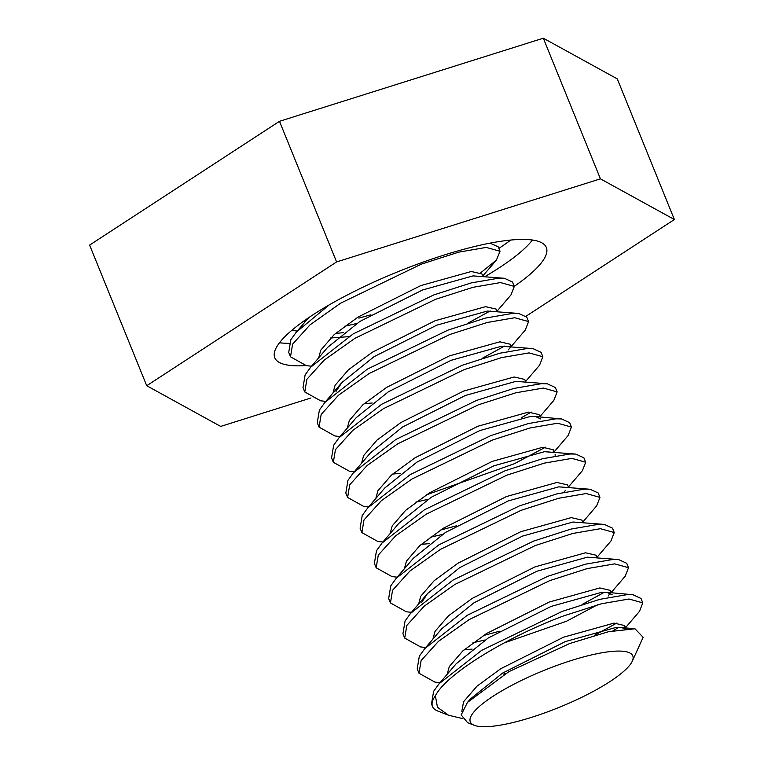 <?xml version="1.0" encoding="UTF-8"?>
<svg xmlns="http://www.w3.org/2000/svg" width="764" height="764" viewBox="0 0 764 764"><rect width="100%" height="100%" fill="white"/><g stroke="black" fill="none" stroke-linecap="round" stroke-linejoin="round"><path stroke-width="1.15" d="M571.606 660.43A87.688 19.979 157.9 0 0 491.586 697.226A87.688 19.979 157.9 0 0 474.31 725.303A87.688 19.979 157.9 0 0 531.486 717.367A87.688 19.979 157.9 0 0 632.296 661.156A87.688 19.979 157.9 0 0 571.606 660.43M632.296 661.156L643.145 637.31L634.989 628.782L608.497 631.723L569.705 643.517L508.786 671.728L467.434 702.441L461.179 714.942L467.663 722.715L474.31 725.303M356.645 323.516L344.488 326.295M297.234 331.051L291.695 330.42M290.511 356.817L288.725 352.414L290.826 339.741L296.346 332.092L329.246 304.865M311.511 366.214L306.364 365.65L290.501 356.807L292.612 344.144L309.983 324.891L340.629 303.174L421.241 264.182L458.667 252.158L486.19 247.412L500.028 251.261L496.38 260.132L480.814 272.691M325.789 401.377L320.641 400.804L304.779 391.97L303.002 387.577L305.103 374.904L310.623 367.255L353.121 333.944L433.742 294.942L471.159 282.928L498.682 278.182L504.402 278.287L512.52 282.021L514.306 286.414L511.011 294.885L497.039 311.196M304.779 391.97L306.889 379.297L324.261 360.054L354.907 338.337L435.518 299.335L472.945 287.321L500.468 282.575L514.306 286.414M340.066 436.54L334.918 435.967L319.056 427.133L317.28 422.74L319.381 410.067L324.901 402.418L367.398 369.107L448.01 330.105L485.436 318.082L512.959 313.345L518.68 313.45L526.797 317.184L528.583 321.577L525.288 330.048L508.289 349.902M319.056 427.133L321.166 414.46L338.538 395.208L369.184 373.5L449.795 334.498L487.222 322.484L514.745 317.738L528.583 321.577M354.343 471.694L349.196 471.13L333.333 462.296L331.557 457.894L333.658 445.231L339.178 437.581L381.675 404.261L462.287 365.268L499.713 353.245L527.236 348.499L532.957 348.613L541.074 352.338L542.86 356.74L539.565 365.202L525.594 381.513M333.333 462.296L335.444 449.624L352.815 430.371L383.461 408.664L464.073 369.661L501.499 357.638L529.022 352.892L542.86 356.74M545.515 447.198L514.392 463.71L426.245 494.919M368.62 506.857L363.473 506.284L347.61 497.45L345.834 493.057L347.935 480.384L353.455 472.735L395.953 439.424L476.564 400.422L513.991 388.408L541.514 383.662L547.234 383.776L555.352 387.501L557.137 391.894L553.843 400.365L539.871 416.676M428.031 499.322L415.874 502.101M347.61 497.45L349.721 484.787L367.092 465.534L397.738 443.817L478.35 404.824L515.776 392.801L543.299 388.055L557.137 391.894M456.586 525.766L440.522 530.082M382.898 542.02L377.75 541.447L361.888 532.613L360.111 528.22L362.212 515.547L367.732 507.898L410.23 474.587L490.841 435.585L528.268 423.571L555.791 418.825L561.511 418.93L569.629 422.664L571.415 427.057L568.12 435.528L553.938 452.087M442.308 534.475L430.151 537.264M361.888 532.613L363.998 519.94L381.37 500.687L412.016 478.98L492.627 439.978L530.054 427.964L557.577 423.218L571.415 427.057M397.175 577.173L392.027 576.61L376.165 567.776L374.389 563.383L376.49 550.71L382.01 543.061L424.507 509.75L505.119 470.748L542.545 458.725L570.068 453.978L575.789 454.093L583.906 457.827L585.692 462.22L582.397 470.691L568.426 486.993M376.165 567.776L378.276 555.103L395.647 535.851L426.293 514.143L506.904 475.141L544.331 463.127L571.854 458.381L585.692 462.22M411.452 612.336L406.305 611.773L390.442 602.93L388.666 598.537L390.767 585.864L396.287 578.214L438.784 544.904L519.396 505.911L556.822 493.888L584.345 489.141L590.066 489.256L598.183 492.981L599.969 497.383L596.674 505.844L582.703 522.156M390.442 602.93L392.553 590.266L409.924 571.014L440.57 549.297L521.182 510.304L558.608 498.281L586.131 493.534L599.969 497.383M499.417 631.245L483.354 635.562M425.729 647.5L420.582 646.927L404.719 638.093L402.943 633.7L405.044 621.027L410.564 613.377L453.062 580.067L533.673 541.065L571.1 529.051L598.623 524.305L604.343 524.419L612.461 528.144L614.246 532.537L610.952 541.007L596.98 557.319M485.13 639.965L472.983 642.744M404.719 638.093L406.83 625.42L424.201 606.177L454.847 584.46L535.459 545.467L572.885 533.444L600.409 528.698L614.246 532.537M440.007 682.663L434.859 682.09L418.997 673.256L417.22 668.863L419.321 656.19L424.841 648.54L467.339 615.23L547.95 576.228L585.377 564.204L612.9 559.468L618.62 559.573L626.738 563.307L628.524 567.7L625.229 576.171L611.257 592.482M418.997 673.256L421.107 660.583L438.479 641.33L469.125 619.623L549.736 580.621L587.163 568.607L614.686 563.861L628.524 567.7M490.096 243.124L498.243 246.858L500.028 251.261M370.922 314.797L358.822 318.12M490.192 310.958L467.854 323.21M504.469 346.111L482.132 358.373M531.238 412.044L521.468 417.707M604.41 592.234L582.063 604.496M462.115 718.475L448.487 715.219L437.858 711.074A116.921 26.635 -22.1 0 1 432.51 706.519L431.498 704.016L433.599 691.353L439.119 683.704L481.616 650.384L562.228 611.391L599.654 599.368L627.177 594.621L632.898 594.736L641.015 598.47L642.801 602.863L639.506 611.334L624.379 629.001M616.901 623.004L594.239 635.419M432.51 706.519A116.921 26.635 -22.1 0 1 435.384 695.746C447.007 673.027 509.263 635.906 564.013 615.784L601.44 603.761L628.963 599.014L642.801 602.863M618.687 627.397L613.014 630.758M505.711 673.504L503.38 674.115M498.863 248.405A154.022 35.087 157.9 0 0 510.763 240.049M448.487 715.219L437.457 707.263L435.384 695.746M467.434 702.45L470.404 698.974L502.588 673.084L565.36 641.579L615.86 627.492L621.122 627.502L625.64 628.877M439.119 683.704L456.127 663.811L488.311 637.93L551.083 606.425L601.583 592.339L606.845 592.339L612.203 594.803M424.841 648.54L441.85 628.648L474.033 602.767L536.806 571.262L587.306 557.176L618.62 559.573M421.671 602.424L427.573 593.494L459.756 567.604L522.528 536.099L573.029 522.013L604.343 524.419M396.287 578.214L413.295 558.331L445.479 532.451L508.251 500.936L558.751 486.849L590.066 489.256M382.01 543.061L399.018 523.168L431.202 497.288L493.974 465.782L544.474 451.696L575.789 454.093M555.094 454.16L555.189 455.86M367.732 507.898L384.741 488.015L416.924 462.124L479.697 430.619L530.197 416.533L535.459 416.542L540.816 418.997M353.455 472.735L370.464 452.851L402.647 426.961L465.419 395.456L515.92 381.37L547.234 383.776M339.178 437.581L356.186 417.688L388.37 391.808L451.142 360.302L501.642 346.207L532.957 348.613M336.007 391.464L341.909 382.525L374.093 356.645L436.865 325.139L487.365 311.053L518.68 313.45M310.623 367.255L327.632 347.372L359.815 321.482L422.587 289.976L473.088 275.89L504.402 278.287M348.747 336.657L330.526 338.003M461.828 711.351L463.567 701.734L476.984 686.177L500.802 668.691L563.574 637.186L614.075 623.099L624.694 625.573L624.637 627.827M447.217 674.24L449.289 666.58L462.707 651.024L486.525 633.537L549.297 602.022L599.797 587.936L610.417 590.41L610.36 592.663M610.197 593.065L608.23 596.025M597.458 604.821L566.592 621.208L504.125 642.954M472.142 649.123L464.054 649.839M432.94 639.076L435.012 631.417L448.43 615.86L472.248 598.374L535.029 566.869L585.52 552.783L596.14 555.247L597.095 557.605M418.662 603.913L420.735 596.254L434.153 580.697L457.97 563.211L520.752 531.706L571.243 517.62L581.862 520.083L582.817 522.442M404.385 568.75L406.458 561.101L419.875 545.534L443.693 528.048L506.475 496.543L556.966 482.456L567.585 484.93L568.54 487.279M565.398 490.545L563.861 492.188M429.311 543.634L421.222 544.36M390.108 533.597L392.18 525.938L405.598 510.381L429.416 492.895L492.197 461.389L542.688 447.293L553.308 449.767L553.251 452.021M375.831 498.434L377.903 490.774L391.321 475.218L415.138 457.731L477.92 426.226L528.411 412.14L539.031 414.604L539.986 416.963M400.756 473.317L392.667 474.043M361.553 463.271L363.626 455.611L377.044 440.054L400.861 422.568L463.643 391.063L514.134 376.977L524.753 379.45L525.708 381.799M347.276 428.117L349.349 420.458L362.766 404.901L386.584 387.405L449.366 355.9L499.857 341.814L510.476 344.287L510.419 346.541M372.202 403L364.113 403.717M332.999 392.954L335.071 385.295L348.489 369.738L372.307 352.252L435.088 320.746L485.579 306.66L496.199 309.124L497.163 311.473M318.722 357.791L320.794 350.132L334.212 334.575L358.029 317.089L420.811 285.583L471.302 271.497L481.922 273.961L482.886 276.32M343.647 332.674L335.558 333.4M304.444 322.628L304.549 320.527M289.107 343.342A146.535 33.377 -22.1 0 1 279.519 342.73M305.906 365.574A146.535 33.377 -22.1 0 1 274.782 357.762A146.535 33.377 -22.1 0 1 444.085 255.061A146.535 33.377 -22.1 0 1 546.327 247.498A146.535 33.377 -22.1 0 1 514.267 286.328M526.167 316.153L674.383 219.526L617.274 78.883L543.319 38.2L279.49 121.304L336.599 261.937L146.726 385.724L220.681 426.417L310.919 397.996M279.49 121.304L89.617 245.091L146.726 385.724M543.319 38.2L600.428 178.843L336.599 261.937M674.383 219.526L600.428 178.843M532.46 240.02A146.535 33.377 -22.1 0 1 485.073 276.52M621.122 627.502L634.989 628.782M606.845 592.339L632.898 594.736M427.573 593.494L410.564 613.377M535.459 416.542L561.511 418.93M341.909 382.525L324.901 402.418M308.694 317.662L296.346 332.092M624.694 625.573L626.031 628.848M610.417 590.41L611.372 592.759M553.308 449.767L554.263 452.116M510.476 344.287L511.441 346.636M482.552 276.291L496.734 259.722"/></g></svg>

